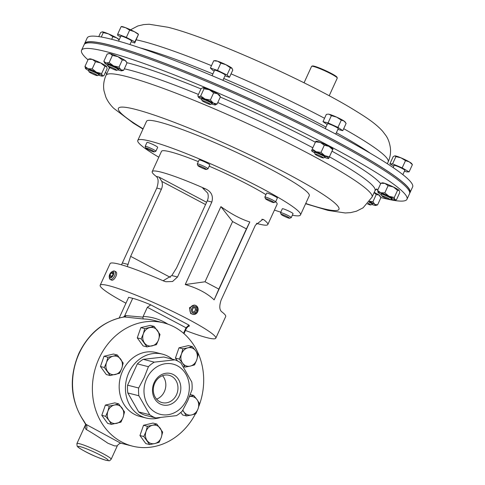 <?xml version="1.0" encoding="UTF-8"?>
<svg xmlns="http://www.w3.org/2000/svg" width="485" height="485" viewBox="0 0 485 485"><rect width="100%" height="100%" fill="white"/><g stroke="black" fill="none" stroke-linecap="round" stroke-linejoin="round"><path stroke-width="0.73" d="M176.51 394.723A14.089 12.216 -75.8 0 1 162.172 402.623A14.089 12.216 -75.8 0 1 154.77 383.205A14.089 12.216 -75.8 0 1 169.107 375.305A14.089 12.216 -75.8 0 1 176.51 394.723M156.588 399.149A14.089 12.216 104.2 0 0 164.367 391.637A14.089 12.216 104.2 0 0 162.542 375.699M179.153 395.845A16.199 14.047 -75.8 0 1 159.947 403.878A16.199 14.047 -75.8 0 1 154.157 382.604A16.199 14.047 -75.8 0 1 173.363 374.572A16.199 14.047 -75.8 0 1 179.153 395.845M195.188 305.271L194.388 305.065L189.502 307.708L190.611 313.437L192.866 314.395A4.711 4.08 104.2 0 0 197.674 311.728A4.711 4.08 104.2 0 0 196.643 306.029A4.711 4.08 104.2 0 0 195.188 305.271A4.711 4.08 104.2 0 0 190.381 307.939A4.711 4.08 104.2 0 0 191.411 313.637A4.711 4.08 104.2 0 0 192.866 314.395M192.575 312.873A3.589 3.11 104.2 0 0 196.995 312.037A3.589 3.11 104.2 0 0 196.564 307.072A3.589 3.11 104.2 0 0 192.139 307.902A3.589 3.11 104.2 0 0 192.575 312.873M111.52 280.112L111.174 279.936L111.52 280.112C114.133 281.251 118.431 273.298 115.885 271.806L115.418 271.594L115.885 271.806M109.222 276.953L109.38 278.093A4.711 2.298 -62.1 0 0 109.992 279.305A4.711 2.298 -62.1 0 0 110.137 279.402A4.711 2.298 -62.1 0 0 114.284 276.474A4.711 2.298 -62.1 0 0 114.696 271.176A4.711 2.298 -62.1 0 0 114.545 271.079A4.711 2.298 -62.1 0 0 113.035 271.188L112.005 271.697A3.589 1.752 -62.1 0 0 109.222 276.953A3.589 1.752 -62.1 0 0 109.683 277.881A3.589 1.752 -62.1 0 0 112.89 275.844A3.589 1.752 -62.1 0 0 113.272 271.685A3.589 1.752 -62.1 0 0 112.005 271.697M197.91 165.621L197.292 163.991A5.887 0.606 24.6 0 1 197.292 163.918A5.887 0.606 24.6 0 1 198.668 164.13A5.887 0.606 24.6 0 1 204.688 166.682A5.887 0.606 24.6 0 1 207.992 168.822A5.887 0.606 24.6 0 1 207.938 168.865L206.301 169.465A4.644 0.479 24.6 0 1 205.258 169.265A4.644 0.479 24.6 0 1 200.717 167.355A4.644 0.479 24.6 0 1 197.91 165.621A4.644 0.479 24.6 0 1 198.995 165.731A4.644 0.479 24.6 0 1 203.936 167.84A4.644 0.479 24.6 0 1 206.301 169.465M207.992 168.822L209.793 164.888A5.887 0.606 -155.4 0 0 206.489 162.748A5.887 0.606 -155.4 0 0 200.469 160.195A5.887 0.606 -155.4 0 0 199.092 159.983L197.292 163.918M145.791 148.058L145.173 146.428A5.887 0.606 24.6 0 1 145.173 146.355A5.887 0.606 24.6 0 1 149.816 147.828A5.887 0.606 24.6 0 1 155.624 150.908A5.887 0.606 24.6 0 1 155.879 151.259A5.887 0.606 24.6 0 1 155.824 151.302L154.188 151.902A4.644 0.479 24.6 0 1 150.35 150.611A4.644 0.479 24.6 0 1 145.985 148.277A4.644 0.479 24.6 0 1 145.791 148.058A4.644 0.479 24.6 0 1 149.234 149.071A4.644 0.479 24.6 0 1 154.03 151.593A4.644 0.479 24.6 0 1 154.188 151.902M155.879 151.259L157.68 147.325A5.887 0.606 -155.4 0 0 157.425 146.973A5.887 0.606 -155.4 0 0 151.617 143.893A5.887 0.606 -155.4 0 0 146.973 142.42L145.173 146.355M281.154 214.4L280.542 212.769A5.887 0.606 24.6 0 1 280.536 212.697A5.887 0.606 24.6 0 1 285.186 214.17A5.887 0.606 24.6 0 1 290.994 217.25A5.887 0.606 24.6 0 1 291.242 217.601A5.887 0.606 24.6 0 1 291.188 217.644L289.551 218.244A4.644 0.479 24.6 0 1 285.713 216.953A4.644 0.479 24.6 0 1 281.355 214.619A4.644 0.479 24.6 0 1 281.154 214.4A4.644 0.479 24.6 0 1 284.604 215.413A4.644 0.479 24.6 0 1 289.399 217.935A4.644 0.479 24.6 0 1 289.551 218.244M291.242 217.601L293.043 213.667A5.887 0.606 -155.4 0 0 292.794 213.315A5.887 0.606 -155.4 0 0 286.987 210.235A5.887 0.606 -155.4 0 0 282.337 208.762L280.536 212.697M265.477 198.753L264.865 197.122A5.887 0.606 24.6 0 1 264.858 197.055A5.887 0.606 24.6 0 1 271.339 199.365A5.887 0.606 24.6 0 1 275.565 201.954A5.887 0.606 24.6 0 1 275.51 201.996L273.873 202.597A4.644 0.479 24.6 0 1 268.805 200.742A4.644 0.479 24.6 0 1 265.477 198.753A4.644 0.479 24.6 0 1 270.588 200.523A4.644 0.479 24.6 0 1 273.873 202.597M275.565 201.954L277.365 198.019A5.887 0.606 -155.4 0 0 273.14 195.431A5.887 0.606 -155.4 0 0 266.659 193.121L264.858 197.055M158.807 157.207A89.476 9.197 24.6 0 1 139.916 144.227A89.476 9.197 24.6 0 1 137.776 140.438L146.555 121.274A89.476 9.197 24.6 0 1 220.281 145.015A89.476 9.197 24.6 0 1 307.126 191.975A89.476 9.197 24.6 0 1 309.266 195.77L300.494 214.934A89.476 9.197 24.6 0 1 292.34 215.207M137.776 140.438A89.476 9.197 24.6 0 1 211.508 164.179A89.476 9.197 24.6 0 1 298.354 211.145A89.476 9.197 24.6 0 1 300.494 214.934M280.785 212.157A89.476 9.197 24.6 0 1 274.437 210.102M146.676 378.639A25.899 22.455 -75.8 0 1 177.383 365.799A25.899 22.455 -75.8 0 1 186.64 399.81A25.899 22.455 -75.8 0 1 155.934 412.65A25.899 22.455 -75.8 0 1 146.676 378.639M174.879 359.828L163.815 357.021L143.208 359.33A30.61 26.536 104.2 0 0 137.358 363.883L127.603 385.181L138.668 387.994L144.203 377.512L148.422 366.696A30.61 26.536 -75.8 0 1 154.272 362.143L174.879 359.828A30.61 26.536 -75.8 0 1 180.947 363.041L191.799 382.022A30.61 26.536 -75.8 0 1 192.018 389.788L187.798 400.604L182.263 411.086A30.61 26.536 -75.8 0 1 176.413 415.639L155.806 417.955L144.742 415.142A30.61 26.536 104.2 0 1 138.674 411.929L149.738 414.742L138.88 395.76L127.816 392.947L138.674 411.929M172.266 359.167A32.968 28.579 104.2 0 0 162.39 354.129A32.968 28.579 104.2 0 0 128.846 372.607A32.968 28.579 104.2 0 0 146.167 418.034A32.968 28.579 104.2 0 0 160.032 417.621M162.39 354.129L156.146 352.54A32.968 28.579 104.2 0 0 122.602 371.025A32.968 28.579 104.2 0 0 139.922 416.445L146.167 418.034M198.844 406.278A63.577 55.114 104.2 0 0 163.681 322.877A63.577 55.114 104.2 0 0 98.988 358.518A63.577 55.114 104.2 0 0 132.387 446.115A63.577 55.114 104.2 0 0 195.406 413.887M85.693 424.369L76.903 443.575A18.836 1.934 24.6 0 1 103.129 453.73A18.836 1.934 24.6 0 1 111.156 459.259L117.261 445.927L114.49 445.885L107.925 443.248C99.37 437.434 92.186 432.869 86.372 429.552C85.087 428.776 84.905 427.182 85.815 424.775L85.912 424.314L120.571 443.114L132.387 446.115M163.681 322.877L154.036 320.421A63.577 55.114 104.2 0 0 143.099 318.96L124.148 316.941C103.966 320.779 88.858 332.952 78.837 353.462C68.912 377.251 70.264 399.361 82.905 419.786A2.261 0.891 -34.1 0 0 83.171 419.962L85.912 424.314A4.711 4.001 -73.5 0 1 86.372 429.552M311.709 66.257L312.455 65.984A13.562 1.394 24.6 0 1 313.08 65.966A13.562 1.394 24.6 0 1 326.49 71.046A13.562 1.394 24.6 0 1 336.984 77.218L337.263 77.958A14.126 1.455 -155.4 0 0 326.332 71.525A14.126 1.455 -155.4 0 0 312.364 66.239A14.126 1.455 -155.4 0 0 311.709 66.257A14.126 1.455 -155.4 0 0 311.582 66.36L304.053 82.808M329.194 95.769L337.269 78.127A14.126 1.455 -155.4 0 0 337.263 77.958M409.716 192.618L409.807 192.424A178.674 18.363 -155.4 0 0 296.105 120.832A178.674 18.363 -155.4 0 0 109.713 45.081A178.674 18.363 -155.4 0 0 84.893 43.662L84.802 43.862M212.072 75.696L214.576 70.228A5.887 0.606 24.6 0 1 219.39 71.774A5.887 0.606 24.6 0 1 225.119 74.86A5.887 0.606 24.6 0 1 225.282 75.126L222.906 80.322M393.147 167.574L394.135 165.409A5.887 0.606 24.6 0 1 398.173 166.622A5.887 0.606 24.6 0 1 404.842 170.314L402.859 174.636M118.564 41.134L120.868 36.102A5.887 0.606 24.6 0 1 128.962 39.218A5.887 0.606 24.6 0 1 131.568 41.007L129.944 44.559M325.296 128.616L327.539 123.717A5.887 0.606 24.6 0 1 328.29 123.742A5.887 0.606 24.6 0 1 334.438 126.227A5.887 0.606 24.6 0 1 338.245 128.616L335.747 134.078M409.71 193.066A178.959 18.394 -155.4 0 0 410.061 192.539L412.62 186.949A178.959 18.394 -155.4 0 0 298.736 115.248A178.959 18.394 -155.4 0 0 112.059 39.382A178.959 18.394 -155.4 0 0 87.191 37.957L84.632 43.547A178.959 18.394 -155.4 0 0 84.469 44.159M410.061 192.539A178.959 18.394 -155.4 0 0 296.177 120.832A178.959 18.394 -155.4 0 0 109.501 44.966A178.959 18.394 -155.4 0 0 84.632 43.547M202.057 100.613L201.445 98.982A5.887 0.606 24.6 0 1 201.439 98.916A5.887 0.606 24.6 0 1 206.252 100.462A5.887 0.606 24.6 0 1 211.987 103.547A5.887 0.606 24.6 0 1 212.145 103.814A5.887 0.606 24.6 0 1 212.09 103.857L210.454 104.457A4.644 0.479 24.6 0 1 206.483 103.111A4.644 0.479 24.6 0 1 202.184 100.771A4.644 0.479 24.6 0 1 202.057 100.613A4.644 0.479 24.6 0 1 205.634 101.68A4.644 0.479 24.6 0 1 210.375 104.214A4.644 0.479 24.6 0 1 210.454 104.457M212.145 103.814L212.333 103.408A5.887 0.606 -155.4 0 0 212.175 103.141A5.887 0.606 -155.4 0 0 206.44 100.055A5.887 0.606 -155.4 0 0 201.627 98.51L201.439 98.916M381.622 195.801L381.004 194.17A5.887 0.606 24.6 0 1 381.004 194.097A5.887 0.606 24.6 0 1 385.035 195.31A5.887 0.606 24.6 0 1 391.704 199.002A5.887 0.606 24.6 0 1 391.65 199.044L390.013 199.644A4.644 0.479 24.6 0 1 386.878 198.656A4.644 0.479 24.6 0 1 381.622 195.801A4.644 0.479 24.6 0 1 384.799 196.698A4.644 0.479 24.6 0 1 390.013 199.644M391.704 199.002L391.892 198.595A5.887 0.606 -155.4 0 0 385.223 194.903A5.887 0.606 -155.4 0 0 381.186 193.691L381.004 194.097M89.016 71.798L88.403 70.167A5.887 0.606 24.6 0 1 88.397 70.095A5.887 0.606 24.6 0 1 92.435 71.307A5.887 0.606 24.6 0 1 99.104 74.999A5.887 0.606 24.6 0 1 99.049 75.042L97.412 75.642A4.644 0.479 24.6 0 1 94.272 74.648A4.644 0.479 24.6 0 1 89.016 71.798A4.644 0.479 24.6 0 1 92.192 72.695A4.644 0.479 24.6 0 1 97.412 75.642M99.104 74.999L99.292 74.587A5.887 0.606 -155.4 0 0 92.617 70.901A5.887 0.606 -155.4 0 0 88.585 69.688L88.397 70.095M108.349 66.493L107.737 64.863A5.887 0.606 24.6 0 1 107.731 64.79A5.887 0.606 24.6 0 1 115.824 67.912A5.887 0.606 24.6 0 1 118.437 69.694A5.887 0.606 24.6 0 1 118.382 69.737L116.746 70.337A4.644 0.479 24.6 0 1 110.41 67.839A4.644 0.479 24.6 0 1 108.349 66.493A4.644 0.479 24.6 0 1 110.38 66.93A4.644 0.479 24.6 0 1 114.727 68.894A4.644 0.479 24.6 0 1 116.746 70.337M118.437 69.694L118.625 69.288A5.887 0.606 -155.4 0 0 116.012 67.5A5.887 0.606 -155.4 0 0 107.919 64.384L107.731 64.79M315.026 154.103L314.407 152.472A5.887 0.606 24.6 0 1 314.407 152.405A5.887 0.606 24.6 0 1 315.153 152.435A5.887 0.606 24.6 0 1 321.3 154.915A5.887 0.606 24.6 0 1 325.114 157.304A5.887 0.606 24.6 0 1 325.059 157.346L323.422 157.946A4.644 0.479 24.6 0 1 322.877 157.892A4.644 0.479 24.6 0 1 318.239 156.037A4.644 0.479 24.6 0 1 315.026 154.103A4.644 0.479 24.6 0 1 315.614 154.072A4.644 0.479 24.6 0 1 320.664 156.134A4.644 0.479 24.6 0 1 323.422 157.946M325.114 157.304L325.296 156.898A5.887 0.606 -155.4 0 0 321.488 154.509A5.887 0.606 -155.4 0 0 315.341 152.023A5.887 0.606 -155.4 0 0 314.595 151.999L314.407 152.405M369.024 202.142A5.887 0.606 24.6 0 1 369.758 202.524A5.887 0.606 24.6 0 1 372.371 204.306A5.887 0.606 24.6 0 1 372.316 204.349L370.679 204.949A4.644 0.479 24.6 0 1 367.515 203.942M372.371 204.306L372.559 203.9A5.887 0.606 -155.4 0 0 369.946 202.112A5.887 0.606 -155.4 0 0 369.297 201.778M368.139 203.233A4.644 0.479 24.6 0 1 368.667 203.506A4.644 0.479 24.6 0 1 370.679 204.949M87.985 59.825A178.959 18.394 24.6 0 1 85.427 57.448A178.959 18.394 24.6 0 1 81.559 50.27A178.959 18.394 24.6 0 1 229.914 98.146A178.959 18.394 24.6 0 1 403.114 192.084A178.959 18.394 24.6 0 1 406.988 199.262A178.959 18.394 24.6 0 1 389.946 199.656M389.061 199.468A178.959 18.394 24.6 0 1 380.78 197.498M106.846 73.502A178.959 18.394 24.6 0 1 105.348 72.526M81.559 50.27L84.117 44.681A178.959 18.394 24.6 0 1 232.473 92.562A178.959 18.394 24.6 0 1 405.672 186.495A178.959 18.394 24.6 0 1 409.546 193.679L406.988 199.262M198.335 161.632A63.577 6.535 -155.4 0 0 170.253 151.823A63.577 6.535 -155.4 0 0 161.493 151.338L152.211 171.611A63.577 6.535 -155.4 0 0 156.212 176.401C158.516 178.274 158.716 182.16 156.8 188.059L121.505 264.816M256.407 223.336A63.577 6.535 -155.4 0 0 259.063 224.052A63.577 6.535 -155.4 0 0 267.823 224.543A63.577 6.535 -155.4 0 0 263.822 219.754L262.906 219.311L255.431 225.125L221.112 300.088C219.196 305.98 219.396 309.873 221.706 311.752A63.577 6.535 24.6 0 1 225.701 316.541L215.795 338.178A63.577 6.535 24.6 0 1 207.034 337.693A63.577 6.535 24.6 0 1 185.464 330.449M125.948 303.21A63.577 6.535 24.6 0 1 100.183 285.247A63.577 6.535 24.6 0 1 108.943 285.732A63.577 6.535 24.6 0 1 175.273 312.673A63.577 6.535 24.6 0 1 215.795 338.178M100.183 285.247L110.089 263.61A63.577 6.535 24.6 0 1 118.849 264.095A63.577 6.535 24.6 0 1 163.572 280.96L165.821 281.743L172.575 281.5L177.516 276.996L211.836 202.033C213.479 196.073 211.43 191.714 205.695 188.962A63.577 6.535 -155.4 0 0 160.971 172.096A63.577 6.535 -155.4 0 0 152.211 171.611M267.823 224.543L277.105 204.27A63.577 6.535 -155.4 0 0 275.692 201.675M265.962 194.649A63.577 6.535 -155.4 0 0 209.205 166.173M185.234 284.549C197.577 288.157 207.216 293.261 214.14 299.863L249.811 221.948C241.093 219.262 231.454 214.164 220.905 206.64L185.234 284.549L205.028 281.779L232.594 221.566L246.398 228.884L218.832 289.09L205.028 281.779M380.489 196.868L380.01 195.922A9.421 0.97 -155.4 0 0 379.04 195.067L380.87 197.728L377.585 204.9L375.651 205.446A9.421 0.97 -155.4 0 0 374.778 204.373A9.421 0.97 -155.4 0 0 369.521 201.469M374.214 192.381A9.421 0.97 24.6 0 1 379.04 195.067L376.233 194.546L372.947 201.718L374.778 204.373L377.585 204.9M324.714 157.473A9.421 0.97 -155.4 0 0 328.612 158.522A9.421 0.97 -155.4 0 0 328.739 158.431A9.421 0.97 -155.4 0 0 324.72 155.673L329.406 156.831L332.692 149.659L328.982 146.373A9.421 0.97 -155.4 0 0 320.415 142.463L324.301 145.215L321.015 152.387L324.72 155.673A9.421 0.97 -155.4 0 0 316.153 151.763A9.421 0.97 -155.4 0 0 311.606 150.611A9.421 0.97 -155.4 0 0 311.625 150.744A9.421 0.97 -155.4 0 0 314.516 152.763M324.301 145.215L328.982 146.373A9.421 0.97 24.6 0 1 332.977 148.992L328.612 158.522M315.874 141.244L315.99 141.214A9.421 0.97 24.6 0 1 320.415 142.463L315.553 141.838L312.267 149.01L316.153 151.763L321.015 152.387M118.025 69.87A9.421 0.97 -155.4 0 0 120.535 70.683A9.421 0.97 -155.4 0 0 121.711 70.834A9.421 0.97 -155.4 0 0 120.844 69.761A9.421 0.97 -155.4 0 0 113.581 65.911A9.421 0.97 -155.4 0 0 106.003 62.983L109.119 62.589L112.405 55.417L110.265 53.683A9.421 0.97 -155.4 0 0 109.089 53.532L107.149 54.084L103.863 61.255L106.003 62.983A9.421 0.97 -155.4 0 0 104.724 63.056A9.421 0.97 -155.4 0 0 105.694 63.911A9.421 0.97 -155.4 0 0 107.87 65.22M108.173 53.756L110.265 53.683A9.421 0.97 24.6 0 1 117.837 56.612A9.421 0.97 24.6 0 1 125.106 60.455A9.421 0.97 24.6 0 1 126.076 61.31L126.937 63.111L123.651 70.289L121.711 70.834M98.691 75.175A9.421 0.97 -155.4 0 0 99.777 75.557A9.421 0.97 -155.4 0 0 102.377 76.139A9.421 0.97 -155.4 0 0 102.293 75.678A9.421 0.97 -155.4 0 0 96.454 72.259A9.421 0.97 -155.4 0 0 88.094 68.718A9.421 0.97 -155.4 0 0 85.39 68.361A9.421 0.97 -155.4 0 0 85.584 68.603L84.96 66.439L88.246 59.261L89.755 58.837A9.421 0.97 24.6 0 1 92.356 59.419A9.421 0.97 24.6 0 1 100.71 62.959A9.421 0.97 24.6 0 1 106.554 66.378A9.421 0.97 24.6 0 1 106.742 66.615A9.421 0.97 24.6 0 1 106.755 66.651M391.292 199.177A9.421 0.97 -155.4 0 0 392.383 199.559A9.421 0.97 -155.4 0 0 394.984 200.141L396.494 199.717L399.773 192.545L399.155 190.381A9.421 0.97 -155.4 0 0 393.317 186.961L397.561 190.344L394.275 197.516L394.893 199.681A9.421 0.97 -155.4 0 0 389.055 196.261A9.421 0.97 -155.4 0 0 380.701 192.727A9.421 0.97 -155.4 0 0 377.997 192.369A9.421 0.97 -155.4 0 0 378.185 192.606A9.421 0.97 -155.4 0 0 381.137 194.527M378.185 192.606L377.566 190.441L380.846 183.269L382.356 182.839A9.421 0.97 24.6 0 1 384.957 183.421A9.421 0.97 24.6 0 1 393.317 186.961L388.097 185.706L384.811 192.878L389.055 196.261L394.275 197.516M211.733 103.99A9.421 0.97 -155.4 0 0 215.176 104.972A9.421 0.97 -155.4 0 0 215.425 104.96A9.421 0.97 -155.4 0 0 213.254 103.069A9.421 0.97 -155.4 0 0 205.058 99.055L210.369 100.031L213.655 92.859L209.32 89.749A9.421 0.97 -155.4 0 0 203.045 87.639L204.009 88.773L200.723 95.945L205.058 99.055A9.421 0.97 -155.4 0 0 198.783 96.939A9.421 0.97 -155.4 0 0 198.438 97.182A9.421 0.97 -155.4 0 0 200.705 98.843A9.421 0.97 -155.4 0 0 201.578 99.34M204.009 88.773L209.32 89.749A9.421 0.97 24.6 0 1 217.516 93.769A9.421 0.97 24.6 0 1 219.784 95.43L220.402 96.806L217.116 103.978L215.176 104.972M202.766 87.664A9.421 0.97 24.6 0 1 202.797 87.652A9.421 0.97 24.6 0 1 203.045 87.639L201.105 88.634L197.819 95.806L198.438 97.182M371.959 204.482A9.421 0.97 -155.4 0 0 374.475 205.294A9.421 0.97 -155.4 0 0 375.651 205.446M369.661 201.269L372.947 201.718M374.105 192.618L376.233 194.546M311.625 150.744L312.267 149.01M329.406 156.831L328.739 158.431M332.692 149.659L333.001 149.125M315.862 141.305L315.553 141.838M109.119 62.589L113.581 65.911L119.013 67.106L120.844 69.761L123.651 70.289M104.724 63.056L103.863 61.255M112.405 55.417L117.837 56.612L122.299 59.934L119.013 67.106M122.299 59.934L125.106 60.455L126.555 62.256M85.584 68.603A9.421 0.97 -155.4 0 0 88.537 70.525M84.96 66.439L88.094 68.718L92.205 68.876L96.454 72.259L101.674 73.514L102.293 75.678L103.887 75.715L102.377 76.139M88.246 59.261L92.356 59.419L95.49 61.704L92.205 68.876M95.49 61.704L100.71 62.959L104.954 66.342L101.674 73.514M104.954 66.342L106.742 66.615M106.554 66.378L107.173 68.543L103.887 75.715M394.984 200.141A9.421 0.97 -155.4 0 0 394.893 199.681L396.494 199.717M377.566 190.441L380.701 192.727L384.811 192.878M380.846 183.269L384.957 183.421L388.097 185.706M399.155 190.381L397.561 190.344M210.369 100.031L213.254 103.069L217.116 103.978M197.819 95.806L198.783 96.939L200.723 95.945M213.655 92.859L217.516 93.769L220.402 96.806M345.532 122.511L345.059 121.856A9.421 0.97 -155.4 0 0 344.041 121.02A9.421 0.97 -155.4 0 0 336.675 117.146L341.276 120.153L344.041 121.02L346.108 123.408L342.792 130.659L337.954 127.397L328.06 122.911L322.992 121.674L327.181 124.499M329.194 114.284A9.421 0.97 -155.4 0 0 328.206 114.145L329.194 114.284A9.421 0.97 24.6 0 1 336.675 117.146L331.376 115.66L329.194 114.284M322.992 121.674L326.314 114.43L327.678 114.187M337.863 129.459L342.792 130.659M328.06 122.911L331.376 115.66M337.954 127.397L341.276 120.153M138.449 34.338L138.383 34.247A9.421 0.97 -155.4 0 0 134.266 31.616A9.421 0.97 -155.4 0 0 125.694 27.724A9.421 0.97 -155.4 0 0 121.529 26.529L121.286 26.554M134.854 41.855L138.455 34.435L134.727 43.026L134.854 41.855L126.349 37.387L129.665 30.137L134.266 31.616L138.455 34.435M121.311 26.657L125.694 27.724L129.665 30.137M131.253 41.698L134.727 43.026M126.349 37.387L117.709 34.077L117.582 35.247L120.541 36.805M117.709 34.077L121.032 26.833M108.44 33.865A9.421 0.97 -155.4 0 0 102.299 31.834A9.421 0.97 -155.4 0 0 102.196 31.834A9.421 0.97 -155.4 0 0 102.189 31.834L103.293 32.61L108.44 33.865L112.89 36.642L116.691 37.885A9.421 0.97 -155.4 0 0 108.44 33.865M119.195 39.752L119.049 39.552A9.421 0.97 -155.4 0 0 116.691 37.885L119.134 39.885M98.764 36.599L100.607 32.574L102.299 31.834M101.286 37.005L103.293 32.61M111.683 39.285L112.89 36.642M394.905 155.837A9.421 0.97 -155.4 0 0 394.802 155.837A9.421 0.97 -155.4 0 0 394.79 155.837L395.899 156.613L401.046 157.867A9.421 0.97 -155.4 0 0 394.905 155.837L393.214 156.582L389.891 163.827L393.82 166.1M401.046 157.867A9.421 0.97 24.6 0 1 409.298 161.887L412.402 164.651L411.65 163.554A9.421 0.97 -155.4 0 0 409.298 161.887L405.496 160.65L401.046 157.867M404.496 171.066L406.394 171.866L409.085 171.896L402.174 167.895L392.583 163.857L389.891 163.827M392.583 163.857L395.899 156.613M402.174 167.895L405.496 160.65M409.085 171.896L412.402 164.651M231.903 68.161A9.421 0.97 -155.4 0 0 225.925 64.699A9.421 0.97 -155.4 0 0 217.613 61.201L220.808 63.141L225.925 64.699L230.339 67.779L232.091 68.367A9.421 0.97 -155.4 0 0 231.903 68.161L232.776 70.07L229.453 77.315L227.022 75.023L230.339 67.779M215.243 60.655A9.421 0.97 24.6 0 1 217.613 61.201L213.715 60.789L215.243 60.655M224.961 75.83L229.453 77.315M227.022 75.023L217.492 70.386L210.399 68.033L212.836 70.325L214.218 71.004M210.399 68.033L213.715 60.789M217.492 70.386L220.808 63.141M119.195 317.96L128.658 297.293L132.702 298.317A32.78 3.371 24.6 0 1 150.774 304.859L188.914 325.065A34.429 3.54 24.6 0 1 188.883 326.326C188.441 326.132 187.58 326.89 186.313 328.594A32.78 3.371 -155.4 0 0 186.052 327.787L183.542 333.268M163.13 280.767L171.811 275.553L176.522 267.999L207.253 200.869A9.421 8.166 104.2 0 0 207.677 193.048L202.797 188.228L203.864 188.792M156.212 176.401L159.11 177.134L161.802 181.402A9.421 8.166 -75.8 0 1 161.384 189.223L130.653 256.353L170.381 277.396M130.653 256.353L127.258 266.598M220.905 206.64L232.594 221.566M249.811 221.948L246.398 228.884M214.14 299.863L218.832 289.09M124.081 316.996L124.148 316.941A2.261 1.485 57.1 0 0 124.596 316.02L125.991 315.62L142.978 317.148L143.148 316.462A65.839 57.072 -75.8 0 1 167.877 324.144M123.432 317.057L124.596 316.02L132.702 298.317M188.914 325.065L186.052 327.787L147.349 307.29L143.148 316.462M147.349 307.29L150.774 304.859M143.099 318.96L142.978 317.148M83.171 419.962A63.577 55.114 104.2 0 1 79.146 353.48A63.577 55.114 104.2 0 1 124.451 316.941A2.261 1.873 101.6 0 0 125.991 315.62M149.671 444.569L154.788 443.563A9.421 8.166 104.2 0 1 147.149 440.653A9.421 8.166 -75.8 0 1 146.009 431.504L143.815 436.524L149.671 444.569L145.797 443.587L139.947 435.542L143.524 425.284L152.951 423.072L156.825 424.054L152.514 425.266A9.421 8.166 -75.8 0 1 160.159 428.182A9.421 8.166 -75.8 0 1 161.293 437.331A9.421 8.166 -75.8 0 1 154.788 443.563L159.098 442.356L161.293 437.331L162.675 432.099L156.825 424.054M146.985 346.902L143.117 345.92L137.261 337.875L140.838 327.617L150.271 325.405L154.145 326.387L144.712 328.606L143.33 333.832A9.421 8.166 -75.8 0 1 149.835 327.599A9.421 8.166 104.2 0 1 157.473 330.515A9.421 8.166 -75.8 0 1 158.613 339.664A9.421 8.166 -75.8 0 1 152.108 345.896A9.421 8.166 -75.8 0 1 144.469 342.986A9.421 8.166 -75.8 0 1 143.33 333.832L141.135 338.857L146.985 346.902L156.419 344.683L158.613 339.664L159.995 334.432L154.145 326.387M186.476 415.942L191.593 414.936A9.421 8.166 -75.8 0 1 183.954 412.02L186.476 415.942L182.602 414.96L180.79 412.462M110.18 375.529L106.312 374.547L100.456 366.502L104.032 356.251L113.466 354.032L117.34 355.014L113.029 356.226A9.421 8.166 -75.8 0 1 120.668 359.142A9.421 8.166 -75.8 0 1 121.808 368.291A9.421 8.166 -75.8 0 1 115.303 374.523A9.421 8.166 -75.8 0 1 107.664 371.613A9.421 8.166 -75.8 0 1 106.524 362.465L104.33 367.484L110.18 375.529L119.613 373.317L121.808 368.291L123.19 363.059L117.34 355.014M177.48 360.931L175.406 358.082L178.989 347.824L188.416 345.611L192.29 346.593L187.98 347.806A9.421 8.166 -75.8 0 1 195.625 350.716L192.29 346.593M111.52 424.363L107.652 423.381L101.795 415.336L105.378 405.084L114.806 402.865L118.679 403.847L114.369 405.06A9.421 8.166 -75.8 0 1 122.014 407.976A9.421 8.166 -75.8 0 1 123.148 417.124A9.421 8.166 -75.8 0 1 116.642 423.356A9.421 8.166 -75.8 0 1 109.004 420.446L111.52 424.363L120.953 422.15L123.148 417.124L124.53 411.892L118.679 403.847M127.603 385.181A30.61 26.536 104.2 0 0 127.816 392.947M143.208 359.33L154.272 362.143M148.422 366.696L137.358 363.883M138.88 395.76A30.61 26.536 -75.8 0 1 138.668 387.994M155.806 417.955A30.61 26.536 -75.8 0 1 149.738 414.742M146.009 431.504A9.421 8.166 -75.8 0 1 152.514 425.266L147.391 426.273L146.009 431.504M143.524 425.284L147.391 426.273M139.947 435.542L143.815 436.524M137.261 337.875L141.135 338.857M140.838 327.617L144.712 328.606M189.526 396.591A9.421 8.166 -75.8 0 1 196.965 399.549A9.421 8.166 -75.8 0 1 198.098 408.703L199.481 403.471L196.965 399.549L193.63 395.427L189.32 396.639M182.687 410.365L183.954 412.02A9.421 8.166 -75.8 0 1 182.875 410.043M191.593 414.936A9.421 8.166 104.2 0 0 198.098 408.703L195.904 413.723L191.593 414.936M190.314 394.584L193.63 395.427M113.029 356.226A9.421 8.166 104.2 0 0 106.524 362.465L107.906 357.233L113.029 356.226M104.032 356.251L107.906 357.233M100.456 366.502L104.33 367.484M181.475 354.038A9.421 8.166 -75.8 0 1 187.98 347.806L182.857 348.806L181.475 354.038L179.28 359.064L182.615 363.186A9.421 8.166 -75.8 0 1 181.475 354.038M190.253 366.102A9.421 8.166 -75.8 0 1 182.615 363.186L185.131 367.109L190.253 366.102L194.564 364.89L196.758 359.87A9.421 8.166 -75.8 0 1 190.253 366.102M196.758 359.87A9.421 8.166 104.2 0 0 195.625 350.716L198.141 354.638L196.758 359.87M178.989 347.824L182.857 348.806M175.406 358.082L179.28 359.064M183.342 366.654L185.131 367.109M107.864 411.298A9.421 8.166 -75.8 0 1 114.369 405.06L109.246 406.066L107.864 411.298A9.421 8.166 104.2 0 0 109.004 420.446L105.669 416.318L107.864 411.298M105.378 405.084L109.246 406.066M101.795 415.336L105.669 416.318M111.726 276.65L113.084 274.304L112.835 272.437L111.229 272.916L109.871 275.262L110.119 277.129L111.726 276.65M111.908 276.341L109.871 275.262M113.029 273.861L111.229 272.916M195.406 312.425L196.916 310.23L196.079 307.775L193.733 307.514L192.218 309.715L193.06 312.17L195.406 312.425L192.988 311.97M194.055 312.079L195.552 309.885L194.74 307.435M195.552 309.885L196.916 310.23M85.081 451.426A16.575 1.704 -155.4 0 0 105.882 460.235A16.575 1.704 -155.4 0 0 101.104 455.494A16.575 1.704 -155.4 0 0 80.304 446.685A16.575 1.704 -155.4 0 0 85.081 451.426M130.556 29.791L137.867 25.966L143.778 24.565L149.137 24.25L167.907 27.245C207.065 36.769 301.312 78.515 349.339 107.046C366.26 117.231 375.402 123.245 382.671 131.271L385.878 135.509C388.145 138.716 389.655 142.923 390.413 148.125C390.916 152.787 390.164 157.382 388.164 161.905A146.294 15.035 -155.4 0 0 343.695 128.689M324.55 118.273A146.294 15.035 -155.4 0 0 231.036 73.859M211.484 65.663A146.294 15.035 -155.4 0 0 142.463 41.267A146.294 15.035 -155.4 0 0 136.194 39.812M370.491 153.369A146.294 15.035 -155.4 0 0 336.366 132.726M325.993 127.094A146.294 15.035 -155.4 0 0 223.743 78.485M212.879 73.932A146.294 15.035 -155.4 0 0 140.141 47.906M142.978 129.077L133.375 123.166L113.714 108.307C110.204 104.863 107.579 101.116 105.833 97.061L104.014 90.895C103.087 85.7 103.754 80.51 106.015 75.32L108.979 68.846A146.294 15.035 24.6 0 1 110.283 67.779M124.324 68.821A146.294 15.035 24.6 0 1 198.444 94.448M217.771 102.547A146.294 15.035 24.6 0 1 312.837 147.773M329.527 156.855A146.294 15.035 24.6 0 1 371.843 184.773A146.294 15.035 24.6 0 1 375.008 190.641L376.736 188.883M109.319 67.451A151.793 15.605 24.6 0 1 108.792 66.894M108.294 66.354A151.793 15.605 24.6 0 1 107.058 64.76M126.73 62.632A151.793 15.605 24.6 0 1 200.972 88.919M220.287 97.049A151.793 15.605 24.6 0 1 315.383 142.214M332.098 151.235A151.793 15.605 24.6 0 1 379.003 181.863A151.793 15.605 24.6 0 1 380.658 183.676M106.015 75.32A146.294 15.035 24.6 0 1 227.295 114.454A146.294 15.035 24.6 0 1 368.879 191.248A146.294 15.035 24.6 0 1 372.043 197.116L375.008 190.641M143.099 128.816A121.274 12.464 24.6 0 1 121.026 113.223A121.274 12.464 24.6 0 1 204.197 134.424A121.274 12.464 24.6 0 1 336.317 204.458A121.274 12.464 24.6 0 1 305.738 203.482M377.985 189.526A151.793 15.605 24.6 0 1 375.839 189.471M159.11 177.134L206.604 202.293M263.822 219.754L261.809 219.244M205.695 188.962L202.797 188.228M161.802 181.402L205.555 204.579M211.836 202.033L207.253 200.869M177.516 276.996L171.811 275.553M128.185 264.47L122.481 263.022M161.384 189.223L156.8 188.059M111.32 280.027L110.137 279.402M111.156 459.259C108.986 461.211 110.586 460.877 106.354 460.404C98.406 457.858 91.271 454.845 84.96 451.383C76.697 446.837 77.861 446.733 77.127 446.061L76.903 443.575M388.164 161.905L387.333 163.718M108.979 68.846L109.325 67.239M305.623 203.73L328.03 210.417L345.265 212.976L350.57 212.63L356.457 211.205L363.083 207.816L372.043 197.116M85.984 424.872L82.905 419.786M121.323 443.272L120.413 443.357C120.11 442.775 116.6 446.024 117.261 445.927L117.261 445.927M186.313 328.594L183.991 333.662M115.733 271.709L114.545 271.079"/></g></svg>
